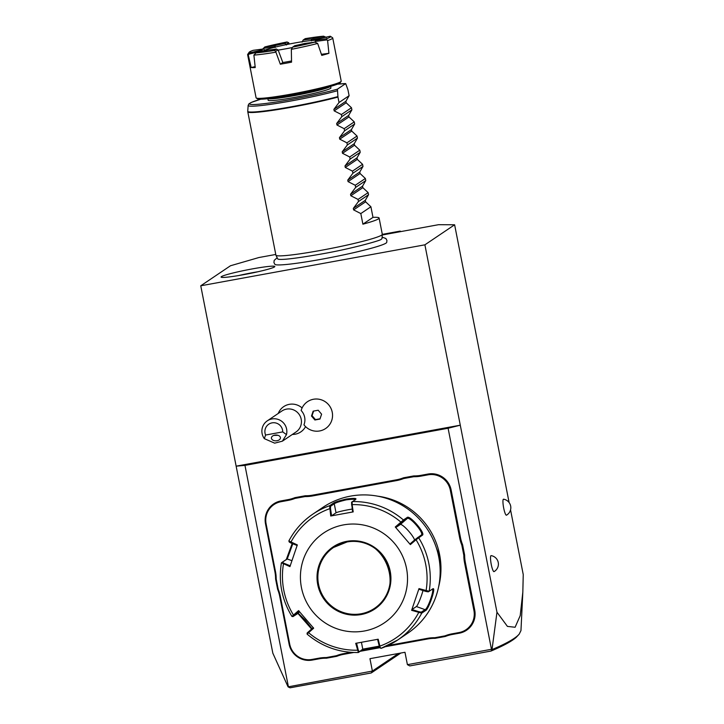 <?xml version="1.0" encoding="UTF-8"?>
<svg xmlns="http://www.w3.org/2000/svg" width="724" height="724" viewBox="0 0 724 724"><rect width="100%" height="100%" fill="white"/><g stroke="black" fill="none" stroke-linecap="round" stroke-linejoin="round"><path stroke-width="1.09" d="M275.772 254.45L258.884 257.536L230.476 265.762L200.756 285.79L424.898 244.821L454.618 224.784L438.545 224.693L382.263 234.983M277.165 257.744L274.197 260.387L273.934 262.568L274.903 264.378A57.042 4.217 -11.1 0 0 321.918 259.174A57.042 4.217 -11.1 0 0 386.716 242.44L386.924 240.377L385.874 238.495L382.109 237.155M252.187 268.93A27.385 2.018 168.9 0 1 274.803 266.613A27.385 2.018 168.9 0 1 243.689 274.658A27.385 2.018 168.9 0 1 221.11 277.147A27.385 2.018 168.9 0 1 252.187 268.93M496.972 612.223L492.012 649.591L491.46 649.292L448.093 428.246L460.283 425.187L496.972 612.223L507.434 626.405L515.108 627.255L520.203 615.644L522.828 592.178L523.244 574.594L510.547 509.859M509.117 502.574L454.618 224.784M400.815 653.039L371.267 672.958L372.389 671.058L288.08 686.868L272.839 653.193L236.142 466.166L460.283 425.187L424.898 244.821M506.483 515.18A8.136 1.394 -100.4 0 1 503.687 508.058A8.136 1.394 -100.4 0 1 503.569 499.207A8.607 8.607 0 0 1 506.483 515.18M494.067 571.607A8.136 1.394 -100.4 0 1 491.261 564.485A8.136 1.394 -100.4 0 1 491.144 555.634A8.607 8.607 0 0 1 494.067 571.607M288.333 686.424L244.965 465.378L448.093 428.246M491.46 649.292L407.404 664.659L404.978 652.279L369.955 658.677L372.389 671.058L398.49 653.464M459.695 537.959L460.509 537.751A37.223 36.571 -124 0 0 462.609 544.765L464.645 555.163A37.223 36.571 -124 0 0 465.351 562.439L474.727 610.214A19.874 19.53 56 0 1 459.278 633.192L452.238 634.477A37.223 36.571 -124 0 0 445.305 636.477L444.988 635.862A37.947 37.277 56 0 1 451.993 633.844L459.025 632.559A19.15 18.815 -124 0 0 473.912 610.423L464.536 562.639A37.947 37.277 56 0 1 463.822 555.299L461.812 545.036A37.947 37.277 56 0 1 459.695 537.959L450.319 490.175A19.15 18.815 -124 0 0 428.083 474.826L421.042 476.111A37.947 37.277 56 0 1 413.757 476.709L403.603 478.564A37.947 37.277 56 0 1 396.598 480.582L312.478 495.958A37.947 37.277 56 0 1 305.193 496.555L295.039 498.411A37.947 37.277 56 0 1 288.034 500.42L280.993 501.714A19.15 18.815 -124 0 0 266.106 523.85L275.482 571.625A37.947 37.277 56 0 1 276.197 578.974L278.206 589.227A37.947 37.277 56 0 1 280.324 596.314L289.7 644.098A19.15 18.815 -124 0 0 311.935 659.446L318.976 658.161A37.947 37.277 56 0 1 326.262 657.564L336.416 655.709A37.947 37.277 56 0 1 343.42 653.691L350.859 652.333M460.509 537.751L451.133 489.967A19.874 19.53 56 0 0 428.056 474.039L421.015 475.324A37.223 36.571 -124 0 1 413.802 475.912L403.503 477.795L403.603 478.564M396.598 480.582L396.571 479.795A37.223 36.571 -124 0 0 403.503 477.795M396.571 479.795L312.451 495.171A37.223 36.571 -124 0 1 305.238 495.759L294.94 497.641L295.039 498.411M288.034 500.42L288.007 499.641A37.223 36.571 -124 0 0 294.94 497.641M288.007 499.641L280.966 500.927A19.874 19.53 56 0 0 265.518 523.904L274.894 571.679A37.223 36.571 -124 0 1 275.591 578.956L277.636 589.354L278.206 589.227M280.324 596.314L279.736 596.368A37.223 36.571 -124 0 0 277.636 589.354M279.736 596.368L289.111 644.152A19.874 19.53 56 0 0 312.189 660.08L319.23 658.795A37.223 36.571 -124 0 1 326.443 658.207L336.741 656.324L336.416 655.709M343.42 653.691L343.674 654.324A37.223 36.571 -124 0 0 336.741 656.324M343.674 654.324L353.692 652.496M360.154 651.31L379.856 647.709M385.295 646.713L427.793 638.948A37.223 36.571 -124 0 1 435.006 638.36L445.305 636.477M200.756 285.79L236.142 466.166L244.965 465.378M302.098 407.956A15.258 14.987 -124 0 0 278.224 413.467M292.36 434.445A15.258 14.987 -124 0 0 305.555 426.617M288.08 686.868L290.062 687.8L371.267 672.958M407.404 664.659L409.784 665.917L490.99 651.066C503.497 645.763 511.904 641.192 516.212 637.355L517.66 635.699C513.298 639.582 504.746 644.215 492.012 649.591L490.99 651.066M522.809 592.494L520.963 630.586L519.18 634.179L516.212 637.355M519.18 634.179L517.66 635.699M381.231 239.228A53.16 3.928 168.9 0 0 381.258 239.21A53.16 3.928 168.9 0 0 382.028 238.395L382.308 234.368A54.209 4 -11.1 0 0 382.299 234.286L379.104 218.014A54.209 4 -11.1 0 1 362.896 224.178L360.814 213.571L353.611 209.897L353.312 208.394L358.452 201.534L358.036 199.417L350.832 195.752L350.534 194.249L355.674 187.389L355.258 185.272L348.054 181.606L347.764 180.104L352.896 173.244L352.488 171.126L345.285 167.461L344.986 165.959L350.126 159.09L349.71 156.981L342.506 153.307L342.208 151.814L347.348 144.945L346.932 142.836L339.728 139.162L339.438 137.66L344.57 130.8L344.162 128.691L336.959 125.017L336.66 123.514L341.8 116.655L341.384 114.537L334.18 110.872L333.882 109.369L339.022 102.509L337.954 97.079A54.209 4 168.9 0 1 292.568 107.034A54.209 4 168.9 0 1 247.78 111.795L275.907 255.156A54.209 4 -11.1 0 0 275.935 255.237A54.209 4 -11.1 0 0 320.696 250.395A54.209 4 -11.1 0 0 382.308 234.368L400.128 231.11L398.897 231.942M400.978 231.562L400.128 231.11M325.61 428.527L325.601 428.536A16.19 15.901 -124 0 0 325.61 428.527A16.19 15.901 -124 0 0 329.746 406.209A16.19 15.901 -124 0 0 307.51 401.675A16.19 15.901 -124 0 0 307.501 401.675A16.19 15.901 -124 0 0 301.148 410.517A13.385 13.141 -124 0 1 303.953 424.816A16.19 15.901 -124 0 0 325.601 428.536A16.19 15.901 -124 0 0 329.737 406.218A16.19 15.901 -124 0 0 307.501 401.684L307.501 401.684M318.207 410.227L313.157 411.151L311.492 416.029L314.886 419.992L319.945 419.069L321.601 414.182L318.207 410.227M313.619 411.06L312.053 415.648L315.447 419.612L320.044 418.771M314.886 419.992L315.447 419.612M311.492 416.029L312.053 415.648M267.301 420.834A12.652 12.426 56 0 0 264.332 438.654L274.649 443.151L282.396 441.16L296.016 431.984A12.652 12.426 -124 0 0 301.202 419.259A12.652 12.426 56 0 0 281.88 411.006L267.301 420.834A12.652 12.426 56 0 1 286.478 434.608L282.731 431.902A9.032 8.878 -124 0 0 272.07 422.861A9.032 8.878 -124 0 0 265.572 435.043L282.731 431.902M264.332 438.654L265.572 435.043M282.396 441.16L286.478 434.608M277.039 440.726A4.516 2.905 178.1 0 0 280.441 437.785A4.516 2.905 178.1 0 0 274.821 435.142A4.516 2.905 178.1 0 0 271.409 438.092A4.516 2.905 178.1 0 0 277.039 440.726M273.817 435.414L277.989 435.314M464.645 555.163L463.822 555.299M435.006 638.36L434.825 637.717L444.988 635.862M387.865 645.564L427.54 638.315A37.947 37.277 56 0 1 434.825 637.717M361.529 650.378L379.548 647.084M326.443 658.207L326.262 657.564M275.591 578.956L276.197 578.974M305.238 495.759L305.193 496.555M413.802 475.912L413.757 476.709M462.609 544.765L461.812 545.036M438.599 586.947A72.282 71.006 -124 0 0 377.385 496.13M436.427 548.05L439.187 554.919L439.577 562.204M431.929 589.345C435.242 587.517 427.893 609.174 425.033 609.644L421.314 612.142L421.721 613.165L411.612 610.323L418.997 588.603L429.151 591.309L432.871 588.802C436.355 586.775 428.418 610.187 425.431 610.658L421.721 613.165A75.893 74.554 56 0 1 397.72 639.98L407.603 633.319A75.893 74.554 -124 0 0 434.291 542.249A75.893 74.554 -124 0 0 350.615 496.112A75.893 74.554 -124 0 0 322.768 507.452L312.886 514.112A75.893 74.554 56 0 1 329.592 505.732L333.302 503.225C334.977 502.085 339.284 500.7 346.244 499.062C353.086 498.175 356.317 498.184 355.937 499.089L351.52 502.465L352.597 511.949L353.212 511.895L330.732 516.004L329.592 505.732L330.533 506.284L334.253 503.777C335.827 502.682 339.827 501.379 346.271 499.85C352.615 499.035 355.611 499.071 355.267 499.931M351.529 504.854L352.117 504.61L352.217 501.596A75.893 74.554 56 0 1 403.44 519.986L407.15 517.488C409.639 514.664 425.929 533.642 422.354 535.208L416.038 539.751L415.522 539.226L409.983 543.95L410.363 544.602L395.268 527L403.44 519.986L403.449 521.081L407.169 518.574C409.585 515.941 424.644 533.507 421.278 535.036L415.522 539.226M379.448 646.794L362.1 649.998L358.326 652.523C339.085 652.758 322.008 646.632 307.112 634.134L307.112 633.038M353.212 511.895L352.117 504.61A73.215 71.92 56 0 1 400.942 522.149L401.404 522.764L403.449 521.081M421.278 535.036L422.354 535.208M417.567 537.534L418.635 537.715A75.893 74.554 56 0 1 429.151 591.309L428.219 591.852L425.757 591.408L426.056 590.838A73.215 71.92 56 0 0 416.038 539.751L410.363 544.602M379.258 646.143L362.769 649.147L358.389 652.505L355.719 643.328L378.19 639.22L379.874 646.107A73.215 71.92 56 0 0 418.68 612.549L418.852 611.708L411.965 609.536L416.409 606.54A10.842 1.213 -70.2 0 0 422.988 590.54M421.314 612.142L418.852 611.708M377.575 639.274L379.222 645.98L381.014 648.369L397.72 639.98A75.893 74.554 56 0 1 381.014 648.369L379.955 647.808M379.222 645.98L380.073 647.817M288.885 540.928A75.893 74.554 56 0 1 312.886 514.112C302.668 521.063 294.65 530.013 288.849 540.964L297.32 544.91L289.935 566.62L281.455 562.792L286.288 559.525L292.197 543.507M311.619 629.038L297.826 613.328M311.981 628.722L305.103 619.979L298.234 613.237L293.003 616.586L291.917 616.414C281.826 599.771 278.324 581.915 281.41 562.847L287.229 558.991L292.804 543.751M293.048 616.558L299.175 611.119M294.225 615.454L293.492 615.074L291.917 616.414M359.059 651.654L358.208 649.826L357.403 650.215A73.215 71.92 56 0 1 308.578 632.676L313.664 628.224L298.569 610.622L293.492 615.074A73.215 71.92 56 0 1 283.464 563.987L283.98 563.272L282.387 562.249M288.849 540.964L289.265 542.05L290.885 542.973L297.193 545.534M330.732 516.004L331.583 515.796L330.524 508.691L329.646 508.719A73.215 71.92 56 0 0 290.84 542.276L290.885 542.973M330.524 508.691L330.533 506.284M331.583 515.796L336.026 512.8A10.842 0.796 168.9 0 1 352.172 509.09M364.38 630.993A54.209 53.25 -124 0 0 406.508 568.34A54.209 53.25 -124 0 0 343.565 524.891A54.209 53.25 -124 0 0 301.437 587.544A54.209 53.25 -124 0 0 364.38 630.993M395.268 527L395.874 527.497L401.404 522.764M395.874 527.497L400.309 524.502A10.842 2.018 -130.9 0 1 407.766 530.149A10.842 2.018 -130.9 0 1 414.562 540.041M418.997 588.603L418.87 589.236L425.757 591.408M411.612 610.323L411.965 609.536M358.208 649.826L356.561 643.12M313.293 627.572L308.334 631.916L308.578 632.676L307.166 634.106M308.334 631.916L307.157 633.011M290.297 565.833L283.98 563.272M333.592 547.444A36.68 36.037 -124 0 0 318.551 584.359A36.68 36.037 -124 0 0 361.14 613.762A36.68 36.037 -124 0 0 374.589 608.287A36.68 36.037 -124 0 0 387.485 564.268A36.68 36.037 -124 0 0 347.04 541.968A36.68 36.037 -124 0 0 333.583 547.453A36.68 36.037 -124 0 0 320.687 591.472A36.68 36.037 -124 0 0 361.122 613.771A36.68 36.037 -124 0 0 374.589 608.287C407.141 589.046 383.865 532.982 347.031 541.977L333.583 547.453M437.839 552.946L438.473 555.661M381.258 239.21C382.435 240.078 351.321 248.821 321.42 253.997C297.962 258.115 283.736 259.889 278.731 259.328A53.16 3.928 168.9 0 1 277.717 258.866L275.935 255.237M333.882 109.369L345.891 101.279L349.113 95.704L347.945 89.83L345.701 83.595L337.438 89.161L337.954 97.079M345.891 101.279L346.181 102.781L351.475 107.74L341.384 114.537M336.66 123.514L348.66 115.424L351.891 109.849L351.475 107.74M348.66 115.424L348.959 116.926L354.253 121.885L344.162 128.691M339.438 137.66L351.439 129.578L354.669 123.994L354.253 121.885M351.439 129.578L351.737 131.071L357.032 136.031L346.932 142.836M342.208 151.814L354.217 143.723L357.439 138.139L357.032 136.031M354.217 143.723L354.507 145.216L359.801 150.176L349.71 156.981M344.986 165.959L356.986 157.868L360.217 152.293L359.801 150.176M356.986 157.868L357.285 159.37L362.579 164.321L352.488 171.126M347.764 180.104L359.765 172.013L362.996 166.439L362.579 164.321M359.765 172.013L360.063 173.516L365.358 178.475L355.258 185.272M350.534 194.249L362.543 186.159L365.765 180.584L365.358 178.475M362.543 186.159L362.833 187.661L368.127 192.62L358.036 199.417M353.312 208.394L365.312 200.304L368.543 194.729L368.127 192.62M365.312 200.304L365.611 201.806L370.905 206.765L360.814 213.571M379.104 218.014A54.209 4 -11.1 0 0 372.987 217.372L370.905 206.765M337.456 84.156L345.701 83.595A50.888 3.756 168.9 0 0 337.411 84.174M349.113 95.704L339.022 102.509M330.633 86.373L330.931 87.903A31.983 2.362 168.9 0 1 294.587 97.405A31.983 2.362 168.9 0 1 268.161 100.22L267.862 98.681M330.461 36.345A41.558 3.068 -11.1 0 0 330.244 36.236L317.8 39.033A28.508 2.109 168.9 0 1 317.8 39.15A28.508 2.109 168.9 0 1 316.153 40.137L326.488 38.761A41.558 3.068 -11.1 0 0 330.461 36.345L332.569 37.757A43.368 3.204 168.9 0 1 332.732 37.965L341.203 81.115A43.368 3.204 168.9 0 1 341.131 81.369L340.271 82.636A42.282 3.122 168.9 0 1 292.288 94.944A42.282 3.122 168.9 0 1 257.518 98.871L256.251 98.021A43.368 3.204 168.9 0 1 256.088 97.812L247.626 54.662A43.368 3.204 168.9 0 1 247.689 54.409L249.119 52.3A41.558 3.068 -11.1 0 0 249.418 52.852L261.862 50.065L263.283 51.703M341.131 81.369A43.368 3.204 168.9 0 1 291.917 93.993A43.368 3.204 168.9 0 1 256.251 98.021M332.732 37.965A43.368 3.204 168.9 0 1 327.601 40.571L328.922 53.314A43.368 3.204 168.9 0 1 321.764 55.386L317.673 43.44A43.368 3.204 -11.1 0 1 291.338 49.35L291.546 62.164A43.368 3.204 168.9 0 1 285.88 63.232A43.368 3.204 168.9 0 1 280.333 64.21L282.831 62.526L278.333 50.481L276.523 49.033A28.508 2.109 168.9 0 1 268.459 50.101L256.015 52.888A41.558 3.068 -11.1 0 0 274.423 50.445L276.523 49.033M291.528 60.97A27.467 2.027 168.9 0 1 282.831 62.526M315.302 41.748A27.467 2.027 168.9 0 1 313.845 42.273M292.288 47.558A27.467 2.027 168.9 0 1 278.143 50.11M263.147 51.214L263.165 51.286A27.467 2.027 168.9 0 1 263.147 51.214A27.467 2.027 168.9 0 1 263.482 50.789A27.467 2.027 -11.1 0 1 288.568 44.164A27.467 2.027 -11.1 0 1 316.062 40.3M328.922 53.314L321.393 54.309M315.148 42.218L315.402 41.431L326.949 39.901L327.601 40.571M317.8 39.033L317.347 40.119M315.402 41.431L316.153 40.137M261.862 50.065A28.508 2.109 168.9 0 1 263.509 48.951L265.21 50.409M262.486 50.789L248.821 54.182L249.418 52.852M255.129 66.635L251.174 67.522L248.296 55.069L248.821 54.182M256.015 52.888L253.907 55.096L255.228 67.549A43.368 3.204 168.9 0 1 251.174 67.522M277.998 49.82L275.645 51.413L280.333 64.21M286.487 44.988L284.876 43.404L286.985 41.983L288.632 42.662L289.31 44.01M275.799 52.191A43.368 3.204 168.9 0 1 253.907 55.096M248.296 55.069A43.368 3.204 168.9 0 1 247.626 54.662M262.676 49.187L264.83 46.951L275.165 45.576L275.129 47.531M286.985 41.983A41.558 3.068 -11.1 0 0 264.83 46.951M286.279 44.245L288.632 42.662M275.165 45.576A28.508 2.109 168.9 0 1 284.876 43.404M263.21 48.363L274.758 46.825M302.026 42.146L303.139 40.064A28.508 2.109 168.9 0 1 311.202 38.987L323.646 36.2A41.558 3.068 -11.1 0 0 305.238 38.644L303.139 40.064M323.646 36.2L326.443 37.53M311.456 40.897L311.637 40.082L325.547 36.969M311.637 40.082L311.202 38.987M326.488 38.761L326.949 39.901M263.509 48.951L253.174 50.327A41.558 3.068 -11.1 0 0 249.119 52.3M275.645 51.413L274.423 50.445M314.831 42.137L304.496 43.512A28.508 2.109 168.9 0 1 294.786 45.693L292.677 47.114A41.558 3.068 -11.1 0 0 314.831 42.137L317.673 43.44M292.677 47.114L291.338 49.35M351.891 109.849L341.8 116.655M354.669 123.994L344.57 130.8M357.439 138.139L347.348 144.945M360.217 152.293L350.126 159.09M362.996 166.439L352.896 173.244M365.765 180.584L355.674 187.389M368.543 194.729L358.452 201.534M362.896 224.178L372.987 217.372M258.034 271.735A25.295 1.864 -11.1 0 0 252.558 272.686A25.295 1.864 -11.1 0 0 238.567 275.554M464.536 562.639L465.351 562.439M473.912 610.423L474.727 610.214M459.025 632.559L459.278 633.192M451.993 633.844L452.238 634.477M427.54 638.315L427.793 638.948M318.976 658.161L319.23 658.795M311.935 659.446L312.189 660.08M289.7 644.098L289.111 644.152M275.482 571.625L274.894 571.679M266.106 523.85L265.518 523.904M280.993 501.714L280.966 500.927M312.478 495.958L312.451 495.171M421.042 476.111L421.015 475.324M428.083 474.826L428.056 474.039M450.319 490.175L451.133 489.967M352.145 501.687L351.547 502.438M407.15 517.488L407.169 518.574L400.309 524.502M425.431 610.658L425.033 609.644L416.409 606.54M375.385 647.609L375.132 646.975M362.1 649.998L362.769 649.147L361.43 642.297M297.881 613.3L299.582 611.825M286.288 559.525L287.229 558.991L291.926 560.675M333.302 503.225L334.253 503.777L336.026 512.8M346.244 499.062L346.271 499.85M346.787 541.344A37.404 36.743 -124 0 0 317.727 584.576A37.404 36.743 -124 0 0 361.149 614.549A37.404 36.743 -124 0 0 390.218 571.317A37.404 36.743 -124 0 0 346.787 541.344M439.187 554.919L438.373 555.118M247.78 111.795L247.744 111.252A54.146 4 -11.1 0 0 280.043 108.718A54.146 4 -11.1 0 0 337.882 96.609M337.203 90.808A52.635 3.891 168.9 0 1 280.487 102.808A52.635 3.891 168.9 0 1 248.151 105.423L247.744 111.252M337.438 89.161A50.888 3.756 168.9 0 1 267.554 103.242A50.888 3.756 168.9 0 1 260.749 99.215M268.052 98.663A31.983 2.362 -11.1 0 0 294.234 95.64A31.983 2.362 -11.1 0 0 330.452 86.418M334.18 110.872L346.181 102.781M336.959 125.017L348.959 116.926M339.728 139.162L351.737 131.071M342.506 153.307L354.507 145.216M345.285 167.461L357.285 159.37M348.054 181.606L360.063 173.516M350.832 195.752L362.833 187.661M353.611 209.897L365.611 201.806M429.142 591.309L428.21 591.852M248.151 105.423L248.884 103.903L251.128 102.491L260.703 99.215"/></g></svg>
